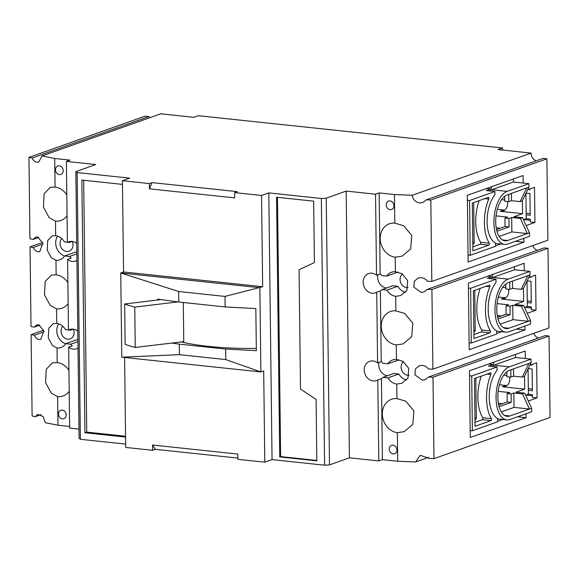 <?xml version="1.0" encoding="UTF-8"?>
<svg xmlns="http://www.w3.org/2000/svg" width="579" height="579" viewBox="0 0 579 579"><rect width="100%" height="100%" fill="white"/><g stroke="black" fill="none" stroke-linecap="round" stroke-linejoin="round"><path stroke-width="0.87" d="M428.583 457.352L415.599 461.962L420.26 455.318L429.495 458.474L433.982 458.655L550.05 417.445L549.058 336.023L545.215 335.617L428.496 377.059L425.029 379.715L422.185 380.142L414.926 374.83L415.396 368.975L419.167 365.827L422.004 365.4C424.696 365.588 426.832 366.782 428.395 368.989L432.889 369.163L548.957 327.953L547.98 248.29L544.144 247.884L427.425 289.319L423.951 291.982L421.114 292.409L413.855 287.09L414.325 281.235L418.096 278.094L420.933 277.667C423.625 277.855 425.76 279.049 427.324 281.249L431.818 281.43L547.886 240.22L546.887 158.798L543.051 158.393L426.332 199.835L422.858 202.491L420.021 202.918C415.44 202.266 412.878 199.712 412.342 195.246L531.073 153.088L497.998 149.585L502.521 147.978L198.336 115.706L193.813 117.313L160.73 113.81L41.999 155.961L54.715 158.508L70.023 160.13L66.397 161.418L95.767 164.53L75.849 171.601L77.13 172.571L129.682 178.144L122.437 180.72L149.331 183.572L149.396 188.834L152.045 182.609L149.331 183.572M38.8 237.426L33.141 239.438L29.942 238.801L28.95 157.379L32.142 158.016C33.264 160.383 34.783 161.794 36.694 162.258L38.713 162.12L41.999 155.961M59.391 174.597A4.48 3.778 70.5 0 1 55.555 170.646A4.48 3.778 70.5 0 1 57.842 165.992A4.48 3.778 70.5 0 1 59.282 165.826A4.48 3.778 70.5 0 1 63.118 169.777A4.48 3.778 70.5 0 1 60.838 174.431A4.48 3.778 70.5 0 1 59.391 174.597M390.166 209.685A4.48 3.778 70.5 0 1 386.323 205.733A4.48 3.778 70.5 0 1 388.61 201.079A4.48 3.778 70.5 0 1 390.058 200.913A4.48 3.778 70.5 0 1 393.894 204.865A4.48 3.778 70.5 0 1 391.607 209.518A4.48 3.778 70.5 0 1 390.166 209.685M415.599 461.962L397.715 461.26L397.36 432.658L404.099 431.681L412.813 424.421L413.891 410.895L405.828 401.189L396.948 398.613L396.767 384.051L401.681 383.349L407.971 378.109L408.745 368.353L402.926 361.347L396.47 359.487L396.289 344.918L403.027 343.948L411.741 336.681L412.82 323.162L404.757 313.456L395.877 310.88L395.696 296.318L400.61 295.616L406.899 290.376L407.674 280.612L401.855 273.614L395.399 271.754L395.218 257.185L401.956 256.207L410.67 248.948L411.749 235.429L403.686 225.723L394.806 223.147L394.458 194.544L412.342 195.246M397.36 432.658A17.377 14.663 70.5 0 1 382.618 417.256A17.377 14.663 70.5 0 1 391.498 399.278A17.377 14.663 70.5 0 1 396.948 398.613M538.383 338.042A7.527 6.347 70.5 0 1 533.824 333.323M537.312 250.302A7.527 6.347 70.5 0 1 532.745 245.59M395.218 257.185A17.377 14.663 70.5 0 1 380.475 241.783A17.377 14.663 70.5 0 1 389.356 223.805A17.377 14.663 70.5 0 1 394.806 223.147M397.737 272.021A12.543 10.581 -109.5 0 0 397.599 272.231L386.736 276.089A12.543 10.581 70.5 0 1 391.505 272.231A12.543 10.581 70.5 0 1 395.399 271.754M396.289 344.918A17.377 14.663 70.5 0 1 381.547 329.516A17.377 14.663 70.5 0 1 390.427 311.538A17.377 14.663 70.5 0 1 395.877 310.88M398.815 359.754A12.543 10.581 -109.5 0 0 398.67 359.964L387.807 363.822A12.543 10.581 70.5 0 1 392.576 359.964A12.543 10.581 70.5 0 1 396.47 359.487M395.696 296.318A12.543 10.581 70.5 0 1 386.91 290.122L397.773 286.272L392.837 285.744L381.974 289.601A10.212 8.62 70.5 0 1 380.352 290.911L376.726 292.2A10.212 8.62 70.5 0 1 375.402 292.829A10.212 8.62 70.5 0 1 372.109 293.206A10.212 8.62 70.5 0 1 363.366 284.195A10.212 8.62 70.5 0 1 368.57 273.577A10.212 8.62 70.5 0 1 371.863 273.201A10.212 8.62 70.5 0 1 376.524 275.191L380.142 273.903A10.212 8.62 70.5 0 1 381.8 275.568L386.736 276.089M377.899 274.699A10.212 8.62 -109.5 0 0 386.381 288.038M396.767 384.051A12.543 10.581 70.5 0 1 387.981 377.863L398.844 374.005L393.908 373.477L383.045 377.334A10.212 8.62 70.5 0 1 381.423 378.652L377.798 379.933A10.212 8.62 70.5 0 1 376.473 380.562A10.212 8.62 70.5 0 1 373.18 380.939A10.212 8.62 70.5 0 1 364.437 371.935A10.212 8.62 70.5 0 1 369.641 361.318A10.212 8.62 70.5 0 1 372.934 360.934A10.212 8.62 70.5 0 1 377.595 362.924L376.726 292.2M378.977 362.432A10.212 8.62 -109.5 0 0 387.452 375.771M73.294 329.154L70.457 330.16A10.212 8.62 70.5 0 1 71.68 329.111M71.21 329.161L68.46 330.139A10.212 8.62 70.5 0 1 69.784 329.509A10.212 8.62 70.5 0 1 73.077 329.133A10.212 8.62 70.5 0 1 77.796 331.174M78.006 348.088A10.212 8.62 70.5 0 1 76.616 348.753A10.212 8.62 70.5 0 1 73.323 349.137A10.212 8.62 70.5 0 1 68.669 347.147L69.654 428.127L78.997 429.119M72.223 241.421L69.386 242.427A10.212 8.62 70.5 0 1 70.609 241.371M70.131 241.429L67.388 242.398A10.212 8.62 70.5 0 1 68.713 241.776A10.212 8.62 70.5 0 1 72.006 241.392A10.212 8.62 70.5 0 1 76.725 243.433M76.935 260.355A10.212 8.62 70.5 0 1 75.545 261.02A10.212 8.62 70.5 0 1 72.252 261.397A10.212 8.62 70.5 0 1 67.598 259.406L68.46 330.139M67.063 215.844A17.377 14.663 70.5 0 1 60.933 220.49A17.377 14.663 70.5 0 1 55.483 221.149L55.664 235.711L52.175 235.906L47.724 240.495L47.203 250.164L51.365 257.756L55.96 260.275L56.141 274.844L51.357 275.126L45.191 281.481L44.467 294.877L50.235 305.401L56.554 308.882L56.735 323.451L53.246 323.647L48.795 328.235L48.274 337.897L52.436 345.489L57.032 348.015L57.212 362.577L52.428 362.859L46.262 369.221L45.538 382.61L51.307 393.134L57.625 396.622L57.98 425.225L45.263 422.677L43.186 416.547L37.758 414.369L35.305 416.663L32.113 416.026L31.114 334.604L43.678 330.146M57.567 236.138A12.543 10.581 -109.5 0 0 64.609 255.961M76.833 252.227L75.487 252.082L64.624 255.94A12.543 10.581 70.5 0 1 59.854 259.797A12.543 10.581 70.5 0 1 55.96 260.275M54.715 158.508L55.07 187.111L50.279 187.393L44.12 193.748L43.396 207.144L49.164 217.661L55.483 221.149M39.879 325.159L34.212 327.171L31.02 326.534L30.043 246.871L33.235 247.508C34.356 249.875 35.876 251.286 37.794 251.749L39.806 251.612L42.788 243.057L37.613 237.006L35.594 237.137L33.141 239.438M31.114 334.604L34.306 335.248C35.428 337.608 36.947 339.019 38.865 339.482L40.877 339.345L43.859 330.797L38.684 324.739L36.665 324.877L34.212 327.171M58.638 323.878A12.543 10.581 -109.5 0 0 65.68 343.694M77.904 339.96L76.558 339.815L65.695 343.673A12.543 10.581 70.5 0 1 60.925 347.53A12.543 10.581 70.5 0 1 57.032 348.015M72.281 241.429A7.527 6.347 70.5 0 1 69.039 251.214A7.527 6.347 70.5 0 1 66.614 251.489A7.527 6.347 70.5 0 1 60.6 246.415A7.527 6.347 70.5 0 1 61.729 238.57M62.373 418.856A4.48 3.778 70.5 0 1 58.537 414.904A4.48 3.778 70.5 0 1 60.824 410.243A4.48 3.778 70.5 0 1 62.264 410.077A4.48 3.778 70.5 0 1 66.107 414.028A4.48 3.778 70.5 0 1 63.82 418.689A4.48 3.778 70.5 0 1 62.373 418.856M73.352 329.161A7.527 6.347 70.5 0 1 70.11 338.947A7.527 6.347 70.5 0 1 67.685 339.229A7.527 6.347 70.5 0 1 61.671 334.148A7.527 6.347 70.5 0 1 62.807 326.303M409.1 375.279A7.527 6.347 70.5 0 1 407.732 375.293A7.527 6.347 70.5 0 1 401.536 369.699A7.527 6.347 70.5 0 1 403.534 361.723M393.148 453.936A4.48 3.778 70.5 0 1 389.312 449.992A4.48 3.778 70.5 0 1 391.592 445.331A4.48 3.778 70.5 0 1 393.04 445.164A4.48 3.778 70.5 0 1 396.876 449.116A4.48 3.778 70.5 0 1 394.596 453.77A4.48 3.778 70.5 0 1 393.148 453.936M408.029 287.539A7.527 6.347 70.5 0 1 406.653 287.56A7.527 6.347 70.5 0 1 400.465 281.966A7.527 6.347 70.5 0 1 402.463 273.99M502.55 150.062L502.521 147.978M527.223 313.29L536.009 310.17L535.582 275.076L528.743 277.5M526.152 225.557L534.938 222.43L534.511 187.335L527.672 189.767M528.294 401.023L537.08 397.903L536.653 362.809L529.814 365.233M152.045 182.609L237.368 191.656L234.654 192.619L261.549 195.478L268.794 192.901L321.345 198.474L326.245 198.163L346.162 191.092L375.532 194.204L379.151 192.923L394.458 194.544M28.95 157.379L145.018 116.169L148.861 116.582A7.527 6.347 70.5 0 0 149.635 117.747M536.219 160.817A7.527 6.347 70.5 0 1 531.073 153.088M549.058 336.023L432.991 377.233L433.982 458.655M432.991 377.233L428.496 377.059M547.98 248.29L431.92 289.5L432.889 369.163M431.92 289.5L427.425 289.319M426.332 199.835L430.819 200.008L431.818 281.43M379.151 192.923L380.142 273.903M375.532 194.204L376.524 275.191M346.162 191.092L349.419 457.808L378.789 460.92L377.798 379.933M326.245 198.163L329.502 464.879L349.419 457.808M279.737 456.932L276.559 197.229L313.659 201.166L314.411 262.584L299.061 269.713L300.515 389.037L316.083 399.452L316.829 460.862L279.737 456.932L280.641 456.607L316.829 460.443M268.794 192.901L272.05 459.617L324.602 465.19L321.345 198.474M171.623 343.072L179.273 344.136L179.396 354.659L121.778 357.185L120.743 272.962L259.855 287.712L260.883 371.942L225.767 359.581L225.644 349.05L256.345 350.664L255.831 308.549L225.13 306.942L224.999 296.412L262.663 286.721L261.549 195.478M272.05 459.617L264.806 462.187L263.691 370.944L260.883 371.942L121.778 357.185M122.437 180.72L123.551 271.964L262.663 286.721M234.654 192.619L234.719 197.888L149.396 188.834M183.275 302.499L183.753 341.61L135.254 347.465A149.114 29.985 -0.7 0 1 125.136 344.346L124.644 303.982L157.756 299.987L157.749 299.111L178.759 302.021L178.629 291.49L120.743 272.962L123.551 271.964M237.897 458.083L155.31 449.326L152.53 445.019L152.588 450.288L125.694 447.437L124.601 357.482M125.571 437.073L84.939 432.759L81.849 180.083L122.48 184.39M77.13 172.571L80.387 439.287L125.657 444.093M80.387 439.287L79.106 438.317L75.849 171.601M66.397 161.418L67.388 242.398M55.664 235.711A12.543 10.581 70.5 0 1 64.45 241.899L67.388 242.217M67.794 242.254L69.386 242.427M55.07 187.111A17.377 14.663 70.5 0 1 66.809 194.884M32.142 158.016L148.861 116.582M397.715 461.26L382.408 459.632L378.789 460.92M329.502 464.879L324.602 465.19M264.806 462.187L237.911 459.335L237.846 454.074L152.53 445.019M152.588 450.288L155.31 449.326M69.639 426.455L57.98 425.225M524.256 270.791L524.161 263.264L468.389 283.066L469.207 349.745L524.979 329.943L516.49 329.046M524.979 329.943L524.929 326.049M524.864 307.319L531.348 308.006M536.009 310.17L531.37 309.678L531.341 306.87L527.317 306.443L524.516 307.435M525.327 358.524L525.233 351.004L469.46 370.806L470.278 437.485L526.05 417.683L526 413.782M517.561 416.779L526.05 417.683M525.935 395.052L532.427 395.739M537.08 397.903L532.441 397.411L532.412 394.603L528.388 394.176L525.587 395.175M523.184 183.051L523.09 175.531L467.318 195.333L468.136 262.012L523.901 242.21L515.419 241.313M523.901 242.21L523.857 238.316M523.785 219.579L530.277 220.266M534.938 222.43L530.299 221.938L530.263 219.13L526.246 218.71L523.445 219.702M546.887 158.798L430.819 200.008M387.981 377.863L383.045 377.334M381.423 378.652L382.408 459.632M397.773 286.272A12.543 10.581 -109.5 0 0 405.546 292.279M380.352 290.911L381.214 361.643A10.212 8.62 70.5 0 1 382.871 363.301L387.807 363.822M386.91 290.122L381.974 289.601M398.844 374.005A12.543 10.581 -109.5 0 0 406.617 380.012M377.595 362.924L381.214 361.643M277.471 197.33L280.641 456.607M83.673 180.279L86.749 432.115L84.939 432.759M86.749 432.115L125.563 436.233M68.669 347.147L72.288 345.858A10.212 8.62 70.5 0 1 70.631 344.201L77.926 341.61M67.598 259.406L71.217 258.125A10.212 8.62 70.5 0 1 69.56 256.461L76.855 253.877M56.735 323.451A12.543 10.581 70.5 0 1 65.521 329.639L68.46 329.95M68.865 329.994L70.457 330.16M69.56 256.461L64.624 255.94M56.141 274.844A17.377 14.663 70.5 0 1 67.881 282.624M68.134 303.577A17.377 14.663 70.5 0 1 62.004 308.223A17.377 14.663 70.5 0 1 56.554 308.882M33.235 247.508L42.984 244.048M30.043 246.871L42.607 242.413M34.306 335.248L44.055 331.781M40.971 414.651L35.305 416.663M70.631 344.201L65.695 343.673M57.212 362.577A17.377 14.663 70.5 0 1 68.952 370.357M69.205 391.317A17.377 14.663 70.5 0 1 63.082 395.956A17.377 14.663 70.5 0 1 57.625 396.622M225.767 359.581L179.396 354.659M178.629 291.49L224.999 296.412M178.759 302.021L225.13 306.942M181.314 341.907A94.659 19.035 -0.7 0 0 256.316 348.428M225.644 349.05L179.273 344.136M161.136 299.582L157.756 299.987M177.883 301.898L134.762 307.109A149.114 29.985 179.3 0 1 124.644 303.982M135.254 347.465L134.762 307.109M510.816 369.829L510.91 377.124L506.886 376.697L506.828 371.783M498.685 404.989L507.197 401.964L507.095 393.539L509.81 392.576L498.179 391.346M475.822 378.065L476.307 417.958A1.078 0.536 -83.9 0 1 475.779 419.203L474.968 419.493M498.36 403.281L502.311 403.701M503.766 375.112L506.871 375.445M507.197 401.964L511.214 402.391L511.112 393.966L507.095 393.539M499.105 406.69L511.214 402.391M469.526 375.764L471.711 376.003L472.377 430.747L470.191 430.515M475.004 422.301L482.416 419.666A1.078 0.536 96.1 0 0 482.908 418.841A1.078 0.536 96.1 0 0 482.785 417.741A32.243 16.031 -83.9 0 1 481.265 376.133M510.91 377.124L513.624 376.162L522.28 377.074L524.451 376.307L531.073 362.635L531.03 359.132L515.578 357.489L515.542 354.442M509.477 376.972A8.598 7.259 70.5 0 1 505.206 386.468A8.598 7.259 70.5 0 1 502.434 386.786L524.69 389.146L515.998 392.229L524.654 393.148L522.482 393.923L513.826 393.003L511.112 393.966M499.445 384.796L506.053 385.498L502.434 386.786M513.826 393.003L514.007 407.392L501.284 411.908M513.537 368.866L513.624 376.162M472.377 430.747L497.73 421.744L497.687 418.494A26.873 13.36 -83.9 0 1 489.248 397.266A26.873 13.36 -83.9 0 1 497.1 370.249L497.057 366.999L471.711 376.003M490.493 372.854A1.078 0.536 -83.9 0 1 490.616 372.84A1.078 0.536 -83.9 0 1 491.021 373.433A1.078 0.536 -83.9 0 1 490.898 374.504A32.243 16.031 96.1 0 0 491.441 418.653A1.078 0.536 -83.9 0 1 491.564 419.761A1.078 0.536 -83.9 0 1 491.072 420.586L475.048 426.274L474.469 378.543L490.493 372.854M493.822 362.157A1.795 0.89 96.1 0 0 493.815 362.396A1.795 0.89 -83.9 0 1 492.932 364.473L488.401 366.08L497.057 366.999M502.833 419.464L497.723 421.28M524.654 393.148L531.631 408.26L531.674 411.77L509.947 419.486A26.873 13.36 -83.9 0 1 506.791 419.884A26.873 13.36 -83.9 0 1 496.102 394.885A26.873 13.36 -83.9 0 1 509.303 366.847L531.03 359.132M528.2 368.57L532.094 368.982L532.362 390.745L528.345 390.318L528.084 368.816M506.914 385.534A8.598 7.259 70.5 0 1 506.053 385.498M524.69 389.146L524.531 376.133M528.345 390.318L528.388 394.176M522.28 377.074L528.902 363.409L509.346 370.35A23.29 11.58 -83.9 0 0 497.904 394.654A23.29 11.58 -83.9 0 0 507.168 416.323A23.29 11.58 -83.9 0 0 509.904 415.975L529.459 409.035L522.482 393.923M514.007 407.392L529.459 409.035L531.631 408.26M509.303 366.847L493.851 365.204A26.873 13.36 96.1 0 0 491.535 366.413M493.851 365.204L515.578 357.489M531.073 362.635L528.902 363.409M532.043 364.444L532.05 365.125L530.574 364.965M532.34 389.074L528.323 388.647M508.673 194.363L508.76 201.651L504.743 201.224L504.685 196.31M496.536 229.516L505.054 226.49L504.953 218.073L507.667 217.111L496.037 215.873M473.673 202.592L474.165 242.485A1.078 0.536 -83.9 0 1 473.629 243.73L472.826 244.02M496.217 227.808L500.169 228.227M501.624 199.639L504.729 199.972M505.054 226.49L509.071 226.917L508.97 218.5L504.953 218.073M496.963 231.224L509.071 226.917M467.383 200.298L469.562 200.529L470.235 255.274L468.049 255.042M472.855 246.828L480.273 244.193A1.078 0.536 96.1 0 0 480.765 243.375A1.078 0.536 96.1 0 0 480.642 242.268A32.243 16.031 -83.9 0 1 479.123 200.66M508.76 201.651L511.481 200.689L520.137 201.608L522.309 200.833L528.931 187.169L528.888 183.659L513.435 182.016L513.392 178.976M507.334 201.499A8.598 7.259 70.5 0 1 503.064 210.995A8.598 7.259 70.5 0 1 500.292 211.313L522.548 213.673L513.855 216.763L522.511 217.682L520.34 218.449L511.684 217.53L508.97 218.5M497.303 209.33L503.911 210.032L500.292 211.313M511.684 217.53L511.858 231.918L499.141 236.435M511.387 193.393L511.481 200.689M470.235 255.274L495.581 246.278L495.544 243.021A26.873 13.36 -83.9 0 1 487.098 221.793A26.873 13.36 -83.9 0 1 494.958 194.776L494.915 191.526L469.562 200.529M488.343 197.381A1.078 0.536 -83.9 0 1 488.473 197.367A1.078 0.536 -83.9 0 1 488.879 197.96A1.078 0.536 -83.9 0 1 488.756 199.038A32.243 16.031 96.1 0 0 489.298 243.187A1.078 0.536 -83.9 0 1 489.421 244.287A1.078 0.536 -83.9 0 1 488.929 245.112L472.905 250.801L472.326 203.077L488.343 197.381M491.672 186.684A1.795 0.89 96.1 0 0 491.672 186.923A1.795 0.89 -83.9 0 1 490.789 189L486.259 190.607L494.915 191.526M500.69 243.998L495.581 245.807M522.511 217.682L529.488 232.787L529.532 236.297L507.805 244.012A26.873 13.36 -83.9 0 1 504.649 244.418A26.873 13.36 -83.9 0 1 493.959 219.412A26.873 13.36 -83.9 0 1 507.161 191.374L528.888 183.659M526.058 193.104L529.951 193.516L530.219 215.272L526.202 214.845L525.935 193.343M504.772 210.061A8.598 7.259 70.5 0 1 503.911 210.032M522.548 213.673L522.388 200.667M526.202 214.845L526.246 218.71M520.137 201.608L526.76 187.936L507.204 194.884A23.29 11.58 -83.9 0 0 495.762 219.18A23.29 11.58 -83.9 0 0 505.026 240.85A23.29 11.58 -83.9 0 0 507.761 240.502L527.317 233.561L520.34 218.449M511.858 231.918L527.317 233.561L529.488 232.787M507.161 191.374L491.701 189.731A26.873 13.36 96.1 0 0 489.393 190.94M491.701 189.731L513.435 182.016M528.931 187.169L526.76 187.936M529.901 188.978L529.908 189.651L528.432 189.499M530.198 213.6L526.181 213.173M509.744 282.096L509.831 289.384L505.814 288.964L505.756 284.05M497.607 317.256L506.126 314.231L506.024 305.806L508.738 304.844L497.108 303.606M474.751 290.332L475.236 330.225A1.078 0.536 -83.9 0 1 474.708 331.47L473.897 331.753M497.289 315.541L501.24 315.96M502.695 287.379L505.8 287.705M506.126 314.231L510.142 314.658L510.041 306.233L506.024 305.806M498.034 318.957L510.142 314.658M468.454 288.031L470.64 288.262L471.306 343.014L469.12 342.775M473.933 334.561L481.344 331.926A1.078 0.536 96.1 0 0 481.837 331.108A1.078 0.536 96.1 0 0 481.714 330.001A32.243 16.031 -83.9 0 1 480.194 288.393M509.831 289.384L512.553 288.422L521.209 289.341L523.38 288.574L530.002 274.902L529.959 271.392L514.507 269.756L514.47 266.709M508.405 289.239A8.598 7.259 70.5 0 1 504.135 298.728A8.598 7.259 70.5 0 1 501.363 299.053L523.619 301.413L514.926 304.496L523.582 305.415L521.411 306.19L512.755 305.271L510.041 306.233M498.374 297.063L504.982 297.765L501.363 299.053M512.755 305.271L512.929 319.659L500.213 324.175M512.458 281.133L512.553 288.422M471.306 343.014L496.659 334.011L496.616 330.761A26.873 13.36 -83.9 0 1 488.177 309.526A26.873 13.36 -83.9 0 1 496.029 282.516L495.986 279.266L470.64 288.262M489.421 285.121A1.078 0.536 -83.9 0 1 489.544 285.107A1.078 0.536 -83.9 0 1 489.95 285.693A1.078 0.536 -83.9 0 1 489.827 286.771A32.243 16.031 96.1 0 0 490.37 330.92A1.078 0.536 -83.9 0 1 490.493 332.028A1.078 0.536 -83.9 0 1 490 332.845L473.977 338.534L473.398 290.81L489.421 285.121M492.751 274.424A1.795 0.89 96.1 0 0 492.743 274.663A1.795 0.89 -83.9 0 1 491.861 276.74L487.33 278.347L495.986 279.266M501.761 331.731L496.652 333.547M523.582 305.415L530.559 320.527L530.603 324.037L508.876 331.753A26.873 13.36 -83.9 0 1 505.72 332.151A26.873 13.36 -83.9 0 1 495.031 307.145A26.873 13.36 -83.9 0 1 508.232 279.107L529.959 271.392M527.129 280.837L531.023 281.249L531.29 303.005L527.274 302.585L527.013 281.083M505.843 297.801A8.598 7.259 70.5 0 1 504.982 297.765M523.619 301.413L523.459 288.4M527.274 302.585L527.317 306.443M521.209 289.341L527.831 275.676L508.275 282.617A23.29 11.58 -83.9 0 0 496.833 306.921A23.29 11.58 -83.9 0 0 506.097 328.59A23.29 11.58 -83.9 0 0 508.832 328.242L528.388 321.294L521.411 306.19M512.929 319.659L528.388 321.294L530.559 320.527M508.232 279.107L492.78 277.471A26.873 13.36 96.1 0 0 490.464 278.68M492.78 277.471L514.507 269.756M530.002 274.902L527.831 275.676M530.972 276.711L530.979 277.392L529.503 277.232M531.269 301.333L527.252 300.906M476.307 417.958L474.946 417.814M475.779 419.203L474.961 419.116M488.589 364.01L492.932 364.473M490.898 374.504L487.004 374.092M482.785 417.741L491.441 418.653M482.416 419.666L491.072 420.586M504.57 415.411L509.904 415.975M493.301 362.345L493.815 362.396M474.165 242.485L472.804 242.34M473.629 243.73L472.819 243.643M486.447 188.544L490.789 189M488.756 199.038L484.862 198.619M480.642 242.268L489.298 243.187M480.273 244.193L488.929 245.112M502.427 239.938L507.761 240.502M491.151 186.872L491.672 186.923M475.236 330.225L473.875 330.081M474.708 331.47L473.89 331.383M487.518 276.277L491.861 276.74M489.827 286.771L485.933 286.359M481.714 330.001L490.37 330.92M481.344 331.926L490 332.845M503.498 327.671L508.832 328.242M492.222 274.605L492.743 274.663M497.694 418.921L506.791 419.884M495.552 243.448L504.649 244.418M496.623 331.188L505.72 332.151"/></g></svg>
